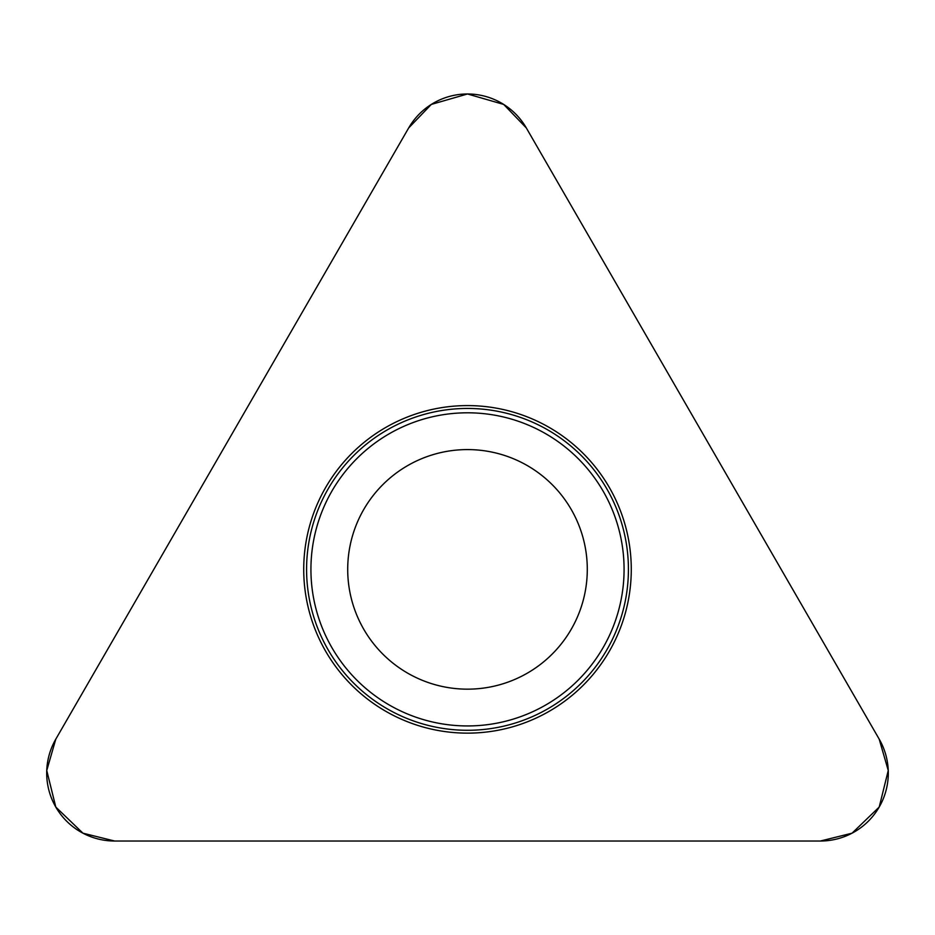 <?xml version="1.0" encoding="UTF-8"?>
<svg xmlns="http://www.w3.org/2000/svg" width="935" height="935" viewBox="0 0 935 935"><rect width="100%" height="100%" fill="white"/><g stroke="black" fill="none" stroke-linecap="round" stroke-linejoin="round"><path stroke-width="1.4" d="M408.688 127.931L55.796 739.153A67.916 67.916 0 0 0 114.608 841.021L820.392 841.021A67.916 67.916 0 0 0 879.204 739.153L526.312 127.931A67.916 67.916 0 0 0 408.688 127.931M325.672 651.263A163.777 163.777 0 0 0 609.328 651.263A163.777 163.777 0 0 0 467.5 405.591A163.777 163.777 0 0 0 325.672 651.263M363.762 629.267A119.785 119.785 0 0 1 467.5 449.583A119.785 119.785 0 0 1 571.238 629.267A119.785 119.785 0 0 1 363.762 629.267M879.204 739.153L526.312 127.931L503.696 104.428L467.5 93.979L431.304 104.428L408.688 127.931L55.796 739.153L46.75 770.498L55.796 807.069L82.946 833.19L114.608 841.021L820.392 841.021L852.054 833.19L879.204 807.069L888.25 770.498L879.204 739.153M328.138 649.825A160.925 160.925 0 0 1 387.043 430.007A160.925 160.925 0 0 1 606.862 488.911A160.925 160.925 0 0 1 547.957 708.73A160.925 160.925 0 0 1 328.138 649.825M603.098 491.085A156.566 156.566 0 0 0 389.217 433.782A156.566 156.566 0 0 0 331.902 647.651A156.566 156.566 0 0 0 545.783 704.967A156.566 156.566 0 0 0 603.098 491.085"/></g></svg>
